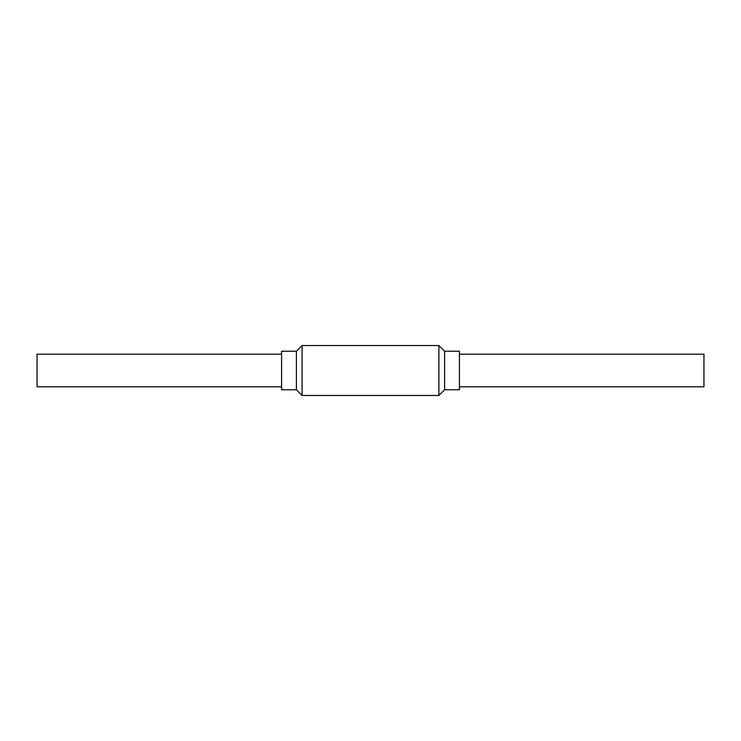 <?xml version="1.0" encoding="UTF-8"?>
<svg xmlns="http://www.w3.org/2000/svg" width="741" height="741" viewBox="0 0 741 741"><rect width="100%" height="100%" fill="white"/><g stroke="black" fill="none" stroke-linecap="round" stroke-linejoin="round"><path stroke-width="1.11" d="M296.4 389.766L296.4 351.234L281.58 351.234L281.58 389.766L296.4 389.766L302.106 395.472L438.894 395.472L438.894 345.528L302.106 345.528L302.106 395.472M438.894 345.528L444.6 351.234L444.6 389.766L438.894 395.472M444.6 351.234L459.42 351.234L459.42 389.766L444.6 389.766M459.42 386.802L703.95 386.802L703.95 354.198L459.42 354.198M281.58 386.802L37.05 386.802L37.05 354.198L281.58 354.198M296.4 351.234L302.106 345.528"/></g></svg>
